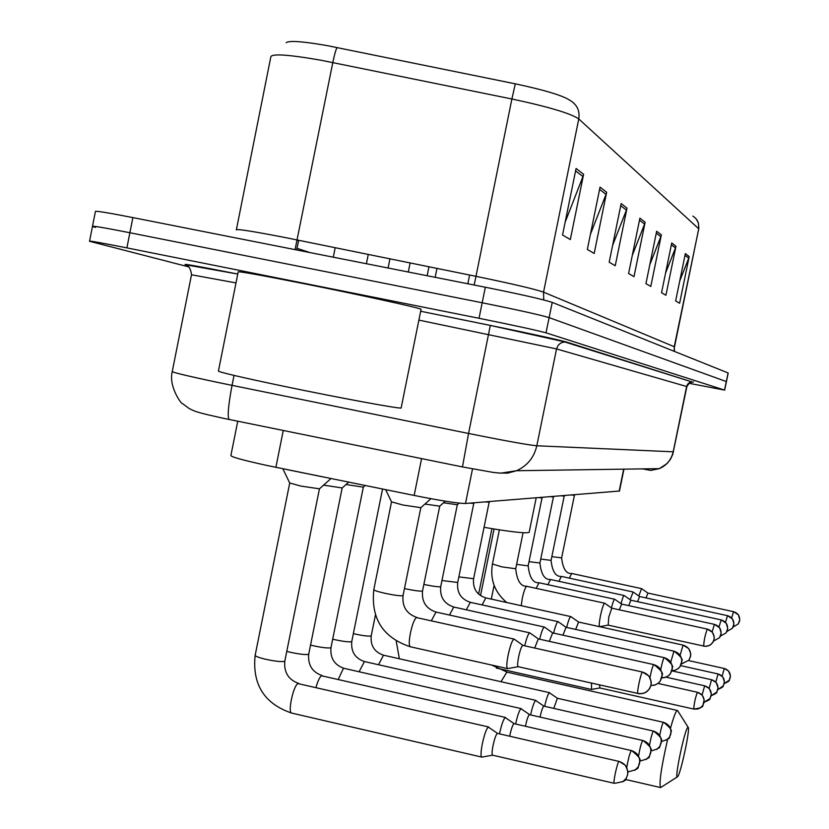 <?xml version="1.0" encoding="UTF-8"?>
<svg xmlns="http://www.w3.org/2000/svg" width="829" height="829" viewBox="0 0 829 829"><rect width="100%" height="100%" fill="white"/><g stroke="black" fill="none" stroke-linecap="round" stroke-linejoin="round"><path stroke-width="1.24" d="M619.47 491.037L465.504 503.472C458.313 503.493 441.194 500.82 414.148 495.441L267.104 465.494C242.192 460.043 230.141 456.665 230.928 455.339L237.736 421.225M188.991 266.959L89.542 241.28C88.237 240.483 100.682 242.69 126.889 247.881L479.038 318.284C514.467 325.445 536.798 330.305 546.021 332.843L724.546 390.096L688.806 383.247M92.527 226.151L95.397 211.613C94.154 210.483 106.651 212.473 132.878 217.592L485.328 287.228L482.177 302.761C517.628 309.911 539.938 314.865 549.119 317.621L726.432 381.599L549.119 317.621C539.938 314.865 517.628 309.911 482.177 302.761L129.884 232.742L482.177 302.761L479.038 318.284M89.584 241.052L92.465 226.452C91.2 225.488 103.666 227.581 129.884 232.742C103.666 227.581 91.2 225.488 92.465 226.452L95.584 227.426M286.14 42.694C289.114 40.393 302.865 41.377 327.393 45.657L515.317 83.833C544.726 90.092 562.932 95.594 569.927 100.33L570.601 100.744C577.212 104.941 579.937 111.003 578.777 118.941C570.725 113.418 548.425 106.775 511.887 98.993L515.317 83.833M485.328 287.228C520.788 294.357 543.088 299.414 552.228 302.388L728.204 372.988L724.67 390.148M675.967 246.265L665.915 295.279L661.542 292.72L671.739 242.97L675.967 246.265L675.469 247.933L671.366 244.773M689.2 256.565L679.614 303.259L675.645 300.948L685.355 253.581L689.2 256.565L688.723 258.161L685.003 255.301M627.004 208.131L615.242 265.736L609.18 262.202L621.159 203.571L627.004 208.131L626.423 210.1L620.724 205.696M606.652 192.276L594.175 253.456L587.336 249.467L600.041 187.126L606.652 192.276L606.03 194.359L599.585 189.385M583.606 174.318L570.321 239.56L562.539 235.021L576.082 168.463L583.606 174.318L582.942 176.556L575.595 170.878M661.345 234.876L650.786 286.461L645.936 283.632L656.661 231.229L661.345 234.876L660.827 236.638L656.278 233.125M645.128 222.245L633.998 276.668L628.589 273.518L639.905 218.172L645.128 222.245L644.579 224.099L639.491 220.182M632.289 255.425L644.579 224.099M649.822 264.669L660.827 236.638M565.171 222.12L582.942 176.556M590.435 234.275L606.03 194.359M612.631 245.332L626.423 210.1M679.739 280.969L688.723 258.161M665.552 273.156L675.469 247.933M401.132 408.044L421.08 309.227C419.059 307.787 359.993 294.844 305.735 284.026C259.373 274.834 236.845 270.834 238.172 272.016L218.462 370.874C216.752 371.641 239.001 376.874 285.207 386.573C339.289 397.847 398.676 408.79 401.132 408.044L401.195 407.723M677.614 776.7C680.609 774.234 690.422 728.473 688.194 727.365L687.78 727.427C684.754 729.313 674.288 778.918 677.345 776.887L677.614 776.7M670.454 728.339C673.324 718.028 675.48 712.132 676.92 710.65L677.697 710.764M484.053 527.317C511.296 531.969 526.332 533.638 529.161 532.332L529.254 531.886M661.034 787.322L660.495 787.54C658.972 783.053 661.345 766.97 667.635 739.281M282.834 468.737L289.684 482.955L300.647 486.043L319.466 488.82M287.207 469.628L324.232 477.162M497.597 733.427L488.271 727.043C486.354 728.919 484.374 734.484 482.333 743.727C480.82 751.675 480.623 756.131 481.742 757.084L482.167 756.991M497.628 733.447L497.276 733.468C495.918 734.846 494.498 738.867 493.037 745.53C491.939 751.271 491.784 754.483 492.561 755.178L481.846 757.105M323.59 485.141L342.19 487.96M514.177 723.676L505.203 717.541C503.41 719.313 501.535 724.65 499.566 733.561L499.514 733.862M514.208 723.696L513.887 723.717C512.623 725.023 511.275 728.878 509.866 735.302L509.69 736.193M346.025 484.519L363.34 487.151M529.617 714.639L520.944 708.691C519.275 710.36 517.503 715.468 515.617 724.007M642.972 740.525L529.337 714.65C528.146 715.883 526.871 719.603 525.513 725.8L525.42 726.256M543.969 706.163L535.617 700.443C534.094 701.966 532.436 706.764 530.622 714.857M544 706.184L543.741 706.194C542.622 707.365 541.41 710.95 540.104 716.93L540.083 717.002M557.44 698.287L549.337 692.733C547.938 694.122 546.373 698.65 544.643 706.318M663.532 722.339L557.389 698.267L553.782 708.391M591.46 683.137L591.564 689.396M599.595 684.961L599.854 687.915M385.672 489.649L391.495 501.825L402.894 505.016L420.852 507.69M522.985 645.387L514.146 639.097C512.374 639.739 510.374 645.035 508.146 654.983C506.623 663.013 506.405 667.552 507.493 668.609L507.794 668.588M642.703 672.101L522.705 645.366C521.431 646.485 520.073 650.309 518.633 656.848C517.524 662.64 517.358 665.915 518.125 666.682L518.353 666.661M538.435 638.983L529.845 632.879C528.446 633.19 526.736 637.48 524.695 645.75M653.936 664.64L538.322 638.91L534.705 647.977M424.904 504.063L439.733 506.167M552.767 632.973L544.466 627.087C543.192 627.366 541.586 631.397 539.658 639.2M664.381 657.698L552.674 632.9L549.306 641.345M443.525 502.788L457.339 504.747M566.155 627.366L558.124 621.677C556.953 621.926 555.451 625.74 553.617 633.107M674.132 651.211L566.062 627.294L562.932 635.18M469.628 503.141L473.784 503.421M578.673 622.113L570.901 616.621C569.824 616.838 568.414 620.444 566.663 627.429M683.251 645.149L578.59 622.051L575.678 629.418M485.214 501.897L489.172 502.177M611.843 608.217L604.735 603.222C603.605 603.75 602.196 607.895 600.476 615.657C599.222 622.154 598.921 625.822 599.595 626.662L599.761 626.651M707.386 629.118L611.781 608.175L608.735 617.17L608.196 625.107M536.218 588.248L539.037 582.756L614.735 599.263C613.947 599.398 612.849 602.279 611.419 607.916M621.636 604.113L619.336 609.823M538.695 497.628L542.031 497.897L528.177 565.792M630.89 600.237L624.175 595.523C623.449 595.636 622.413 598.362 621.056 603.699M630.869 600.217L628.724 605.626M550.218 496.706L553.43 496.975M639.646 596.569L633.107 591.989L630.164 599.719M727.603 615.698L639.605 596.528L637.605 601.667M561.119 495.835L564.207 496.105M569.326 578.134L571.668 573.471L641.573 588.631L638.786 595.968M647.946 593.087L646.019 597.927M571.45 495.006L574.435 495.276M283.269 430.489L275.891 467.328M421.588 458.613L414.148 495.441M472.52 468.913L465.504 503.472M623.677 469.162L619.159 491.193M235.996 282.917L191.499 274.772L172.287 371.392C171.033 372.086 186.971 375.92 220.11 382.905L232.047 385.361L234.037 375.423M186.68 265.156C179.323 262.886 196.349 265.85 237.768 274.047L186.287 264.886C189.053 266.088 190.794 269.321 191.52 274.596M229.364 419.526L229.073 419.464C227.322 416.583 228.307 405.215 232.047 385.361L468.572 433.474L490.312 325.424L420.666 311.248L490.312 325.414C531.886 333.932 557.347 339.496 566.663 342.097L691.262 381.713M546.021 332.843L552.228 302.388M126.889 247.881L132.878 217.592M724.546 390.096L728.08 372.926M462.458 466.924L468.572 433.474C505.358 440.873 528.104 444.976 536.809 445.774L556.539 348.926L418.883 320.108M498.467 473.017L507.649 473.131L516.54 470.727C527.317 465.794 534.073 457.484 536.809 445.774L673.2 451.805L686.619 386.501L556.539 348.926L558.114 345.403L560.373 343.299L563.212 342.128L566.663 342.097M642.589 468.882L650.682 470.426L659.387 468.634C666.734 465.307 671.335 459.691 673.2 451.805L673.48 451.732M686.858 386.615L687.386 384.563L689.22 382.718L693.5 381.92M490.312 325.424L564.124 341.745L691.666 381.848C691.117 381.019 689.51 382.594 686.868 386.583L672.765 454.375L670.506 459.235L667.19 463.442L659.387 468.634L516.54 470.727L500.664 473.162L493.296 472.437L462.406 466.914L222.711 418.148C197.727 412.562 195.851 411.951 189.043 408.459L182.183 403.36C181.914 404.759 168.422 386.77 172.214 371.724M236.327 229.965C235.674 228.576 252.047 231.125 285.435 237.591L475.981 276.326L511.887 98.993L320.896 60.216C287.3 54.372 270.586 53.377 270.751 57.242L236.42 229.54M337.123 47.543C335.952 49.284 334.522 54.279 332.812 62.527L295.062 249.633M692.857 216.1C697.407 219.001 699.282 223.156 698.484 228.566L578.777 118.941L543.544 292.15L674.236 346.709L674.495 351.434M698.681 229.146L674.236 346.709L674.215 351.32M474.147 285.021L475.981 276.326C512.477 283.87 535.006 289.145 543.544 292.15L543.741 299.953M309.87 252.555L297 248.337M297.217 240.462L298.616 240.742L296.627 249.943M677.334 710.453L507.535 672.257L506.685 672.34L501.017 681.718M619.294 761.488L625.481 765.343L627.843 771.239L627.657 774.732L626.133 778.452L627.584 774.825C628.289 768.048 625.408 763.571 618.952 761.405C617.294 762.379 612.766 783.478 614.258 783.312C622.838 782.068 626.797 780.441 626.133 778.452L622.672 781.892M289.715 483.048L255.187 655.148C254.917 656.154 258.482 657.552 265.86 659.314C274.399 661.148 280.461 661.874 284.046 661.48L284.865 660.858M488.675 726.981L297.984 683.593C293.362 685.376 287.497 712.836 291.684 713.085C264.389 703.8 252.203 684.588 255.125 655.459M497.566 733.416L618.952 761.405M627.895 771.861C635.501 770.12 638.931 768.493 638.185 766.97L639.584 763.478C640.257 756.95 637.491 752.639 631.263 750.546C629.688 753.437 628.195 759.074 626.797 767.467M631.563 750.628L631.449 750.483C638.361 755.872 641.18 759.468 639.884 761.281L638.185 766.97L634.817 770.307M286.772 651.376L290.596 652.319C298.834 654.091 304.647 654.796 308.025 654.444L308.771 653.884M505.555 717.479L321.486 675.759C319.652 677.086 317.828 680.961 316.036 687.396M514.146 723.676L631.263 750.546M639.884 761.063C646.972 759.219 650.133 757.623 649.387 756.297L650.734 752.929C651.387 746.628 648.713 742.473 642.703 740.463C641.345 742.867 639.957 748.017 638.558 755.893M642.703 740.463L642.869 740.411C649.584 745.675 652.299 749.147 651.014 750.836L649.387 756.297L646.102 759.54M310.543 645.066L313.621 645.812C321.579 647.522 327.154 648.205 330.346 647.884L331.03 647.387M521.265 708.64L344.056 668.34L343.372 668.464L338.305 679.293M651.014 750.981C657.573 749.105 660.506 747.571 659.822 746.359L661.127 743.095C661.76 737.012 659.169 733.002 653.356 731.064C652.174 733.116 650.889 737.841 649.501 745.23M653.604 731.126L653.511 731.012C660.008 736.079 662.63 739.458 661.397 741.136L659.822 746.359L656.63 749.509M332.688 639.169L335.103 639.739C342.802 641.387 348.159 642.06 351.185 641.77L351.817 641.325M535.917 700.391L364.428 661.542L359.092 671.759M543.948 706.163L653.356 731.064M661.376 741.551C667.521 739.634 670.246 738.142 669.573 737.064L670.837 733.914C671.449 728.028 668.941 724.152 663.314 722.287C662.267 724.059 661.076 728.411 659.729 735.344M663.314 722.287L663.449 722.235C669.718 727.095 672.257 730.349 671.086 731.997L669.573 737.064L666.454 740.131M353.361 633.636L355.195 634.061C362.656 635.656 367.817 636.32 370.677 636.05L371.257 635.646M549.606 692.692L383.485 655.179L378.521 664.734M697.355 692.267C695.23 698.173 694.039 703.78 693.79 709.075L697.583 709.044L700.308 707.925L702.888 705.324L704.008 702.536C704.546 697.334 702.329 693.914 697.355 692.267L658.029 683.428M697.5 692.308L702.246 695.189L704.184 699.842L702.888 705.324C703.355 706.888 700.318 708.132 693.79 709.075L599.709 687.935M704.795 685.863L709.417 688.671L711.344 694.132L710.038 698.505L704.09 702.267C708.608 700.422 710.598 699.158 710.038 698.505L711.127 695.79C711.655 690.744 709.5 687.417 704.66 685.821L702.08 694.992M666.008 677.169L704.66 685.821M711.168 695.728C715.458 693.883 717.334 692.661 716.805 692.06L717.862 689.427C718.37 684.516 716.277 681.283 711.562 679.739L709.137 688.35M711.686 679.77L716.194 682.505L718.059 687.811L716.805 692.06L711.168 695.697M671.873 670.868L711.562 679.739M717.862 689.51C721.935 687.697 723.707 686.516 723.199 685.966L724.235 683.407C724.733 678.619 722.681 675.48 718.101 673.977L715.81 682.08M718.215 673.998L722.774 676.889L724.422 681.946L723.199 685.966L717.873 689.49M680.661 665.635L718.101 673.977M724.401 668.537L728.65 671.096L730.453 676.132L729.261 680.194L724.204 683.593C728.069 681.842 729.758 680.692 729.261 680.194L730.266 677.687C730.753 673.034 728.764 669.977 724.297 668.506L722.132 676.153M688.588 660.568L724.297 668.506M642.465 672.05C640.931 672.568 636.454 693.604 637.884 693.552L642.516 693.583L645.853 692.319L649.148 689.324L650.962 685.179C651.646 678.516 648.817 674.143 642.465 672.05L648.9 675.998L651.2 681.707L651.159 684.257L649.998 687.946L647.221 691.355L643.905 693.21L639.532 693.8L518.125 666.682M514.146 639.097L416.407 617.564C414.303 619.377 412.293 624.558 410.407 633.118C408.925 641.097 408.884 645.636 410.272 646.755C382.915 637.605 370.77 618.527 373.817 589.543C373.713 590.31 377.454 591.574 385.039 593.315C393.526 595.108 399.34 595.927 402.49 595.75L403.081 595.377M650.91 685.562L654.527 685.179L657.998 683.438L660.164 681.241L661.915 677.241C662.578 670.827 659.843 666.609 653.718 664.589C652.651 666.091 651.397 670.433 649.946 677.604M653.718 664.589L653.853 664.568C660.713 669.853 663.49 673.376 662.195 675.127L660.164 681.241L658.64 682.93L655.407 684.878L650.931 685.51M404.469 588.549L405.298 588.735C413.474 590.466 419.059 591.264 422.044 591.108L422.583 590.776M529.762 632.859L436.013 612.061L431.391 620.683M661.791 677.904L665.169 677.459L668.402 675.79L670.412 673.718L672.101 669.853C672.754 663.656 670.112 659.594 664.184 657.646C663.252 658.941 662.091 662.91 660.713 669.563M664.184 657.646L664.319 657.625C670.972 662.785 673.656 666.195 672.371 667.832L670.412 673.718L668.993 675.303L665.988 677.169L661.801 677.863M423.868 584.414L424.158 584.476C432.064 586.144 437.432 586.911 440.251 586.787L440.748 586.486M544.384 627.066L453.743 607.025L449.463 615.045M671.904 670.754L675.086 670.257L678.101 668.651L679.987 666.692L681.614 662.972C682.236 656.982 679.687 653.045 673.956 651.169L670.744 662.122M673.956 651.169L674.07 651.148C680.505 656.133 683.106 659.418 681.873 661.014L679.987 666.692L678.65 668.195L675.22 670.215L671.915 670.723M441.95 580.528L457.722 582.466M558.041 621.657L470.302 602.31L466.333 609.802M681.345 664.06L688.93 660.133L690.505 656.527C691.117 650.734 688.64 646.921 683.096 645.117L680.112 655.221M683.096 645.117L688.712 648.579L690.712 653.573L690.681 655.739L688.93 660.133L681.355 664.029M458.851 576.891L473.608 578.715M570.818 616.6L485.804 597.896L482.115 604.911M707.272 629.087C705.127 634.931 703.935 640.61 703.666 646.143L706.609 646.278L709.976 645.159L712.598 642.776L714.038 639.48C714.588 634.195 712.329 630.734 707.272 629.087L712.412 632.268L714.215 636.848L714.183 638.765L713.313 641.605L711.064 644.392L708.453 645.864L704.982 646.33L608.071 625.118M506.726 602.496C494.633 592.248 489.877 579.419 492.436 564L501.928 566.891L515.731 568.746M604.735 603.222L526.56 586.269C525.182 587.626 523.752 591.699 522.26 598.497L521.223 605.688M714.515 624.382L719.676 627.833L721.178 633.024L719.582 637.646L713.551 641.076L719.582 637.646L720.981 634.454C721.51 629.325 719.323 625.957 714.401 624.361L712.142 631.947M516.622 564.362L528.166 565.875C529.462 577.595 533.088 583.222 539.037 582.756M614.776 599.284L621.584 604.072L714.401 624.361M721.24 619.916L726.256 623.273L727.727 628.361L726.173 632.807L720.453 636.133L726.173 632.807L727.53 629.698C728.059 624.714 725.924 621.449 721.137 619.895L719.012 627.004M529.026 561.647L539.948 563.015M624.175 595.523L550.508 579.492L547.865 584.683M630.838 600.196L721.137 619.895M727.51 615.678L732.504 618.973L733.924 623.905L732.411 628.237L726.971 631.449L732.411 628.237L733.738 625.211C734.235 620.361 732.162 617.18 727.51 615.678L725.51 622.341M540.746 559.078L551.088 560.373M633.107 591.989L561.378 576.404L558.891 581.316M733.624 611.688L738.39 614.869L739.789 619.677L738.307 623.905L733.137 627.025L738.307 623.905L739.603 620.962C740.1 616.237 738.079 613.139 733.541 611.678L731.665 617.947M551.845 556.642L561.637 557.876M641.605 588.652L647.905 593.056L733.541 611.678M623.957 469.152L619.45 491.131M696.049 218.763L698.35 222.783L698.857 228.141L674.516 346.864M396.221 641.097L399.371 658.765M688.194 727.365L677.594 710.598M529.161 532.332L536.197 497.825M625.429 779.447L660.495 787.54M491.514 665.013L507.369 672.215M491.929 528.653L478.613 594.165M677.345 776.887L660.692 787.54M333.299 257.187L335.206 247.674M298.813 683.448C288.513 679.884 283.839 672.454 284.803 661.159L319.424 488.934M319.289 488.975L330.978 478.53M366.408 263.726L368.283 254.41M291.684 713.085L481.742 757.084M614.258 783.312L492.561 755.178M322.243 675.625C312.284 672.195 307.777 665.034 308.72 654.154L342.149 488.063M342.035 488.094L348.698 482.136M388.096 268.016L389.951 258.824M344.056 668.34C334.429 665.034 330.066 658.122 330.989 647.625L363.309 487.245M363.206 487.276L365.206 485.493M408.293 272.005L410.127 262.928M364.428 661.542C355.092 658.35 350.874 651.677 351.765 641.532L382.552 489.017M427.142 275.725L428.945 266.762M383.485 655.179C374.439 652.091 370.345 645.646 371.216 635.833L375.413 615.087M496.395 668.081L591.367 689.438M599.74 687.946L591.409 689.448M494.063 528.995L480.509 595.647M494.094 585.357L491.296 599.108M391.516 501.897L373.817 589.543M435.173 277.321L436.976 268.389M416.883 617.45C406.645 613.937 402.034 606.641 403.049 595.574L420.811 507.783M410.272 646.755L507.493 668.609M420.697 507.825L430.925 498.695M518.187 666.692L507.597 668.62M467.836 283.767L469.608 275.031M436.013 612.061C426.065 608.724 421.578 601.688 422.541 590.942L439.702 506.25M439.598 506.281L445.328 501.182M453.743 607.025C444.116 603.792 439.774 597.004 440.717 586.631L457.307 504.82M457.214 504.851L459.162 503.12M470.302 602.31C460.976 599.191 456.769 592.621 457.691 582.6L473.753 503.483M473.67 503.514L474.53 502.747M485.804 597.896C476.758 594.89 472.685 588.528 473.587 578.829L489.151 502.229M489.079 502.26L489.908 501.524M499.379 529.845L492.436 564M526.892 586.207C520.778 586.694 517.047 580.901 515.711 568.829L523.068 532.715M578.569 622.04L599.595 626.662M608.103 625.118L599.647 626.672M541.959 497.96L542.705 497.307M550.508 579.492C544.715 579.948 541.192 574.476 539.928 563.078L553.409 497.017M553.368 497.037L554.083 496.395M561.378 576.404C555.731 576.849 552.301 571.523 551.067 560.435L564.197 496.136M564.155 496.156L564.86 495.535M571.668 573.471C566.238 574.01 562.891 568.829 561.627 557.927L574.424 495.307M574.383 495.327L575.067 494.716"/></g></svg>
